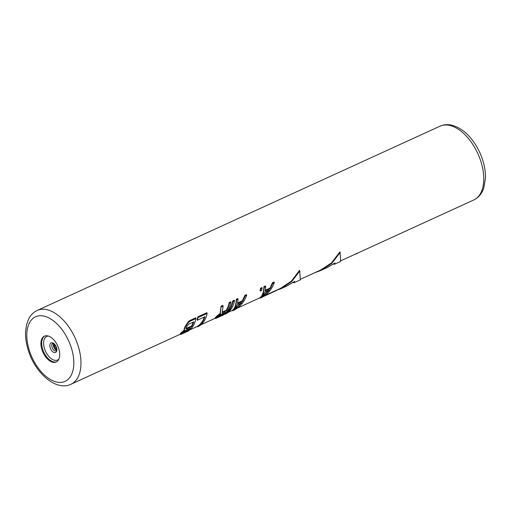 <?xml version="1.0" encoding="UTF-8"?>
<svg xmlns="http://www.w3.org/2000/svg" width="511" height="511" viewBox="0 0 511 511"><rect width="100%" height="100%" fill="white"/><g stroke="black" fill="none" stroke-linecap="round" stroke-linejoin="round"><path stroke-width="0.77" d="M263.912 286.626C263.714 292.286 262.405 295.965 259.997 297.677L260.156 298.162L262.188 297.236C267.751 294.119 271.782 289.277 274.286 282.704L274.049 281.989L272.529 282.685L270.019 288.076L270.223 288.683L265.158 291.002L265.669 286.645L265.433 285.93L263.912 286.626L264.149 287.342C263.893 292.886 262.565 296.495 260.156 298.162M265.298 290.235L270.019 288.076M260.284 291.046L260.067 290.389A40.573 22.989 65.4 0 0 260.623 288.134L261.887 287.552L262.124 288.268A41.078 23.276 65.4 0 1 261.549 290.465L260.284 291.046A41.078 23.276 65.4 0 0 260.859 288.843L262.124 288.268M236.299 299.254C236.101 304.914 234.792 308.599 232.384 310.305L232.55 310.797L234.575 309.87C240.138 306.753 244.169 301.905 246.672 295.332L246.436 294.623L244.916 295.32L242.412 300.711L242.61 301.318L237.545 303.63L238.056 299.274L237.819 298.565L236.299 299.254L236.536 299.97C236.28 305.521 234.951 309.123 232.55 310.797M237.685 302.87L242.412 300.711M225.127 313.569A40.573 22.989 65.4 0 0 232.754 300.877L234.274 300.187L234.511 300.896A41.078 23.276 65.4 0 1 226.469 313.575L224.949 314.271A41.078 23.276 65.4 0 0 232.99 301.592L234.511 300.896M229.209 302.499A40.573 22.989 65.4 0 1 226.296 310.228L226.488 310.79L222.176 312.758L223.109 306.115L222.873 305.399L221.103 306.21L220.132 313.435L216.46 316.475A40.573 22.989 65.4 0 1 215.68 317.261L215.252 317.97L215.789 318.43L222.924 315.198A41.078 23.276 65.4 0 0 230.966 302.518L230.729 301.809L229.209 302.499L229.445 303.215A41.078 23.276 65.4 0 1 226.488 310.79M222.394 312.017L226.296 310.228M204.432 316.941A40.573 22.989 65.4 0 1 197.425 326.299L197.591 326.791L199.111 326.095A41.078 23.276 65.4 0 0 207.153 313.415L206.917 312.7L197.795 316.871A40.573 22.989 65.4 0 1 197.118 319.541L197.335 320.193L204.937 316.711A41.078 23.276 65.4 0 1 197.591 326.791M184.075 329.129L184.675 330.464L181.673 332.987A41.078 23.276 65.4 0 1 180.888 333.766L180.46 334.462L180.83 334.424L187.965 331.192A41.078 23.276 65.4 0 0 196.007 318.513L195.77 317.797L189.69 320.582L188.323 321.636L185.046 326.663A40.573 22.989 65.4 0 1 184.299 328.337L184.343 330.438M184.49 329.921L181.501 332.469A40.573 22.989 65.4 0 1 180.722 333.255L180.46 334.462M334.731 263.152L332.955 264.391M294.362 281.618L292.586 282.858M276.496 290.216L280.641 288.875L291.609 281.638L299.765 271.047L299.529 270.332L291.423 281.101L280.392 288.434L264.8 295.569M314.706 272.733L321.01 270.408L331.658 263.459L340.134 252.581L339.898 251.866L331.454 262.935L320.761 269.968L300.711 279.14M42.011 349.939A14.199 8.048 -114.6 0 0 56.216 361.986A14.199 8.048 -114.6 0 0 58.605 348.215A14.199 8.048 -114.6 0 0 44.4 336.161A14.199 8.048 -114.6 0 0 42.011 349.939M264.149 287.342L265.669 286.645M272.529 282.685L272.765 283.401L270.223 288.683M272.765 283.401L274.286 282.704M264.8 292.183L269.361 290.101L262.034 297.147L264.8 292.183M268.454 290.516L263.318 295.645M260.623 288.134L260.859 288.843M236.536 299.97L238.056 299.274M244.916 295.32L245.152 296.029L242.61 301.318M245.152 296.029L246.672 295.332M237.187 304.818L241.748 302.729L234.421 309.775L237.187 304.818M240.841 303.144L235.712 308.274M232.754 300.877L232.99 301.592M224.776 313.875L224.949 314.271M229.445 303.215L230.966 302.518M215.323 317.682L215.418 318.468M215.68 317.261L215.495 318.187M216.46 316.475L216.632 316.992A41.078 23.276 65.4 0 1 215.846 317.772M217.277 315.709L217.456 316.239L216.632 316.992M218.765 314.412L218.944 314.955L217.456 316.239M220.132 313.435L220.311 313.984L218.944 314.955M221.103 306.21L220.311 313.984M221.34 306.926L223.109 306.115M225.428 312.304A41.078 23.276 65.4 0 1 222.47 315.191L217.66 317.388L217.105 317.587L217.367 317.076A41.078 23.276 65.4 0 0 217.961 316.501L220.611 314.508L225.428 312.304M217.629 316.826L222.304 314.693L222.47 315.191M224.418 312.764A40.573 22.989 65.4 0 1 222.304 314.693M217.507 316.948L217.66 317.388M197.795 316.871L198.032 317.587A41.078 23.276 65.4 0 1 197.335 320.193M198.032 317.587L207.153 313.415M183.807 330.406L183.986 330.949M184.299 328.337L184.26 329.697M185.046 326.663L185.25 327.276A41.078 23.276 65.4 0 1 184.497 328.918M185.717 325.43L185.927 326.069L185.25 327.276M186.975 323.45L187.198 324.121L185.927 326.069M188.323 321.636L188.553 322.339L187.198 324.121M189.69 320.582L189.926 321.291L188.553 322.339M189.926 321.291L196.007 318.513M180.364 333.67L180.536 334.175M180.722 333.255L180.888 333.766M181.501 332.469L181.673 332.987M182.318 331.703L182.497 332.233M182.357 333.415L187.722 331.026A41.078 23.276 65.4 0 0 190.469 328.298L185.653 330.502L183.002 332.495A41.078 23.276 65.4 0 1 182.606 332.885L182.306 333.261M187.307 325.743L186.624 326.925A41.078 23.276 65.4 0 1 186.17 327.915L185.947 328.714L186.713 328.982L191.529 326.778A41.078 23.276 65.4 0 0 193.79 321.815L188.974 324.012L187.307 325.743M182.791 332.706L187.556 330.528L187.722 331.026M182.746 332.75L182.906 333.229M189.46 328.758A40.573 22.989 65.4 0 1 187.556 330.528M185.934 328.49L191.338 326.222L191.529 326.778M193.286 322.045A40.573 22.989 65.4 0 1 191.338 326.222M186.528 328.426L186.713 328.982M185.978 328.618L186.125 329.052M373.605 245.791L357.234 253.284M333.772 264.015L334.52 264.232L334.999 262.948L327.155 267.598L321.01 270.408M293.403 282.481L294.157 282.698L294.63 281.414L286.786 286.064L280.641 288.875M263.337 296.559L276.592 290.497M299.765 271.047L300.296 279.887L294.157 282.698M340.134 252.581L340.665 261.421L334.52 264.232M355.075 254.267L357.323 253.558M37.226 310.445C33.554 312.17 30.698 314.993 28.673 318.909L26.489 324.887L25.55 332.061C25.365 338.141 26.368 344.484 28.552 351.095C35.719 373.835 56.619 391.439 70.984 384.234A40.573 22.989 -114.6 0 0 77.813 344.874A40.573 22.989 -114.6 0 0 37.226 310.445L440.016 126.179A40.573 22.989 65.4 0 1 480.596 160.607A40.573 22.989 65.4 0 1 473.774 199.967L341.073 260.674M71.048 346.918A35.502 20.114 -114.6 0 0 39.238 315.798A35.502 20.114 -114.6 0 0 29.568 351.236A35.502 20.114 -114.6 0 0 61.377 382.356A35.502 20.114 -114.6 0 0 71.048 346.918M44.796 336.002A14.199 8.048 65.4 0 0 42.79 349.581A14.199 8.048 -114.6 0 0 56.593 361.794M58.867 359.118A12.973 7.352 -114.6 0 1 44.623 348.994A12.973 7.352 65.4 0 1 48.302 336.034M50.257 348.004A5.282 2.996 -114.6 0 0 54.996 352.641A5.282 2.996 -114.6 0 0 56.434 347.365A5.282 2.996 65.4 0 0 51.7 342.734A5.282 2.996 65.4 0 0 50.257 348.004M52.096 347.423A4.056 2.3 65.4 0 1 52.774 343.481C52.652 342.37 53.821 343.648 56.28 347.314C56.517 350.648 56.472 351.83 56.153 350.865A4.056 2.3 -114.6 0 1 52.096 347.423M53.559 343.641A4.056 2.3 65.4 0 0 53.655 346.707A4.056 2.3 -114.6 0 0 56.549 350.169M53.872 344.727A14.199 8.048 -114.6 0 0 55.929 349.224M70.984 384.234L180.37 334.188M189.817 329.87L197.45 326.376M200.964 324.772L215.329 318.2M228.321 312.253L232.409 310.381M237.187 308.197L260.022 297.753M440.016 126.179C443.727 124.531 447.725 124.218 452.011 125.246C460.909 127.635 467.508 134.01 471.423 138.96C476.22 144.952 479.893 151.735 482.448 159.317C484.626 165.909 485.629 172.239 485.45 178.313L483.757 188.125C481.822 193.752 478.494 197.7 473.774 199.967M53.879 343.833L54.211 346.317L56.612 349.805"/></g></svg>
